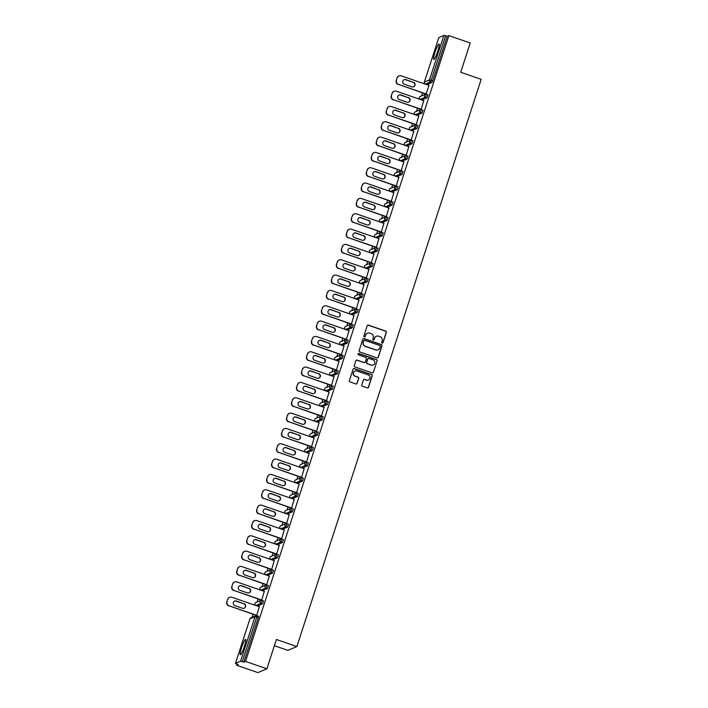 <?xml version="1.0" encoding="UTF-8"?>
<svg xmlns="http://www.w3.org/2000/svg" width="708" height="708" viewBox="0 0 708 708"><rect width="100%" height="100%" fill="white"/><g stroke="black" fill="none" stroke-linecap="round" stroke-linejoin="round"><path stroke-width="1.06" d="M382.125 343.07A0.717 0.699 67 0 0 383.019 342.628L386.347 332.371A1.027 1 67 0 0 385.71 331.079L368.479 325.14A1.027 1 67 0 0 367.204 325.777L363.877 336.026A0.717 0.699 67 0 0 364.824 336.919A0.717 0.699 67 0 0 365.213 336.486L365.647 335.158A3.275 3.213 67 0 1 369.709 333.132L371.151 333.627A3.275 3.213 67 0 1 373.204 337.769L372.78 339.097A0.717 0.699 67 0 0 373.727 339.982A0.717 0.699 67 0 0 374.116 339.557L374.55 338.229A3.275 3.213 67 0 1 378.612 336.194L380.054 336.689A3.275 3.213 67 0 1 382.108 340.84L381.683 342.159A0.717 0.699 67 0 0 382.125 343.07M382.532 343.088A0.717 0.699 67 0 0 382.842 342.699L386.17 332.45A1.027 1 67 0 0 385.524 331.149L368.302 325.22A1.027 1 67 0 0 367.673 325.202M364.735 336.946A0.717 0.699 67 0 0 365.036 336.565L365.647 335.158M373.638 340.017A0.717 0.699 67 0 0 373.939 339.636L374.55 338.229M244.366 646.457A8.124 1.142 -71 0 0 245.614 639.377A8.124 1.142 -71 0 0 241.57 647.652A8.124 1.142 -71 0 0 240.322 654.741A8.124 1.142 -71 0 0 244.366 646.457M437.81 51.118A8.124 1.142 -71 0 0 439.049 44.038A8.124 1.142 -71 0 0 435.004 52.312A8.124 1.142 -71 0 0 433.756 59.401A8.124 1.142 -71 0 0 437.81 51.118M361.779 384.904A1.027 1 67 0 0 362.425 386.196L367.257 387.86A1.027 1 67 0 0 368.523 387.232L372.222 375.842A1.027 1 67 0 0 371.585 374.55L354.354 368.611A1.027 1 67 0 0 353.08 369.249L349.38 380.63A1.027 1 67 0 0 350.026 381.922L355.867 383.94A1.027 1 67 0 0 357.133 383.302L358.717 378.426A1.027 1 67 0 0 358.08 377.134L355.177 376.134A2.735 2.69 67 0 1 354.947 371.036A2.735 2.69 67 0 1 356.859 370.974L368.195 374.886A2.735 2.69 67 0 1 368.425 379.984A2.735 2.69 67 0 1 366.523 380.046L364.629 379.399A1.027 1 67 0 0 363.363 380.028L361.779 384.904M448.872 35.612L470.227 42.976L460.704 72.269L481.183 79.323L296.882 646.554L276.403 639.492L266.889 668.786L245.534 661.431L448.872 35.612L447.191 36.329L445.633 35.789L431.163 80.323L432.721 80.862L447.191 36.329M377.01 357.859A1.027 1 67 0 0 378.276 357.221L381.975 345.831A1.027 1 67 0 0 381.329 344.539L364.107 338.601A1.027 1 67 0 0 362.832 339.238L359.133 350.619A1.027 1 67 0 0 359.779 351.92L377.01 357.859M377.099 360.841L373.399 372.222A1.027 1 67 0 1 372.134 372.859L354.903 366.921A1.027 1 67 0 1 354.257 365.629L355.841 360.753A1.027 1 67 0 1 357.115 360.115L364.098 362.523A1.027 1 67 0 0 365.372 361.894L366.417 358.655A1.027 1 67 0 0 365.779 357.363L358.505 354.858A0.717 0.699 67 0 1 358.443 353.522A0.717 0.699 67 0 1 358.938 353.504L376.461 359.54A1.027 1 67 0 1 377.099 360.841L373.399 372.222M274.385 645.705L287.899 650.36L296.882 646.554M438.792 37.612L443.898 35.4L445.633 35.789M266.889 668.786L257.898 672.6L236.543 665.237L236.923 664.077M245.534 661.431L243.853 662.139L240.561 661.21L235.472 663.369L238.224 664.529L236.543 665.237M252.11 617.349L253.101 614.305M257.093 602.012L258.084 598.968M262.075 586.675L263.066 583.631M267.058 571.338L268.049 568.294M272.04 556.001L273.031 552.957M277.023 540.673L278.014 537.629M282.005 525.336L282.996 522.292M286.988 509.999L287.979 506.955M291.97 494.662L292.962 491.618M296.953 479.325L297.944 476.28M301.935 463.988L302.927 460.943M306.918 448.651L307.909 445.606M311.901 433.323L312.892 430.278M316.883 417.986L317.874 414.941M321.866 402.648L322.857 399.604M326.848 387.311L327.839 384.267M331.831 371.974L332.822 368.93M336.813 356.637L337.805 353.593M341.796 341.309L342.787 338.265M346.778 325.972L347.77 322.928M351.77 310.635L352.752 307.591M356.752 295.298L357.735 292.254M361.735 279.961L362.717 276.916M366.717 264.624L367.7 261.579M371.7 249.287L372.682 246.242M376.683 233.959L377.665 230.914M381.665 218.622L382.656 215.577M386.648 203.284L387.639 200.24M391.63 187.947L392.621 184.903M396.613 172.61L397.604 169.566M401.595 157.273L402.587 154.229M406.578 141.945L407.569 138.901M411.56 126.608L412.552 123.564M416.543 111.271L417.534 108.227M421.526 95.934L422.517 92.89M429.013 85.181L426.074 94.217M257.022 615.73L258.562 616.243L258.323 617.606L256.765 617.066L242.295 661.599M243.853 662.139L258.323 617.606M432.721 80.862L431.969 82.447L426.889 84.606L425.296 84.075L426.889 84.606M262.553 603.862L260.995 603.322L261.987 600.375L263.544 600.906L262.553 603.862L257.42 606.004M266.987 585.056L268.527 585.578L267.536 588.525L262.402 590.667M272.518 573.188L270.96 572.657L271.952 569.701L273.509 570.241L272.518 573.188L267.438 575.347L265.845 574.816L267.438 575.347M276.952 554.382L278.492 554.904L277.501 557.851L272.368 559.993M281.934 539.053L283.474 539.567L282.483 542.523L277.368 544.682L275.81 544.142L277.403 544.673M287.466 527.186L285.908 526.646L286.899 523.69L288.457 524.23L287.466 527.186L282.333 529.327M291.9 508.379L293.439 508.893L292.448 511.849L287.368 514.008L285.775 513.468L287.368 514.008M297.431 496.512L295.873 495.972L296.864 493.025L298.422 493.556L297.431 496.512L292.351 498.671L290.758 498.131L292.351 498.671M301.865 477.705L303.405 478.227L302.422 481.175L297.28 483.316M307.405 465.837L305.838 465.306L306.829 462.351L308.387 462.89L307.405 465.837L302.316 467.997L300.723 467.466L302.316 467.997M311.83 447.04L313.37 447.553L312.387 450.509L307.245 452.642M316.812 431.703L318.352 432.216L317.37 435.172L312.228 437.305M322.352 419.835L320.786 419.295L321.777 416.348L323.335 416.879L322.352 419.835L317.211 421.977M326.786 401.029L328.317 401.542L327.335 404.498L322.193 406.64M331.769 385.692L333.3 386.214L332.317 389.161L327.229 391.32L325.636 390.781L327.229 391.32M336.751 370.355L338.282 370.877L337.3 373.824L332.158 375.966M341.734 355.018L343.265 355.54L342.283 358.487L337.141 360.629M346.716 339.69L348.256 340.203L347.265 343.159L342.123 345.292M351.699 324.353L353.239 324.866L352.248 327.822L347.106 329.963M356.682 309.015L358.221 309.529L357.23 312.485L352.088 314.626M361.664 293.678L363.204 294.201L362.213 297.148L357.071 299.289M366.647 278.341L368.187 278.864L367.195 281.811L362.062 283.952M371.629 263.004L373.169 263.526L372.178 266.474L367.045 268.615M376.612 247.676L378.152 248.189L377.16 251.145L372.027 253.278M381.594 232.339L383.134 232.852L382.143 235.808L377.01 237.941M387.126 220.471L385.568 219.931L386.55 216.984L388.117 217.515L387.126 220.471L382.046 222.631L380.453 222.091L382.046 222.631M391.559 201.665L393.099 202.178L392.108 205.134L386.975 207.276M396.542 186.328L398.082 186.85L397.091 189.797L392.011 191.957L390.418 191.425L392.011 191.957M402.073 174.46L400.516 173.929L401.507 170.973L403.064 171.513L402.073 174.46L396.94 176.602M406.507 155.654L408.047 156.176L407.056 159.123L401.923 161.265M412.038 143.795L410.481 143.255L411.472 140.299L413.029 140.839L412.038 143.795L406.923 145.954L405.365 145.414L406.958 145.945M416.472 124.989L418.012 125.502L417.021 128.458L411.888 130.599M422.003 113.121L420.446 112.581L421.437 109.634L422.995 110.165L422.003 113.121L416.924 115.28L415.331 114.74L416.924 115.28M426.986 97.784L425.428 97.244L426.42 94.297L427.977 94.837L426.986 97.784L421.853 99.925M421.092 109.554L423.747 100.651M416.109 124.891L418.764 115.988M411.127 140.228L413.782 131.325M406.144 155.565L408.799 146.662M401.162 170.893L403.817 161.99M396.179 186.231L398.834 177.327M391.197 201.568L393.852 192.665M386.205 216.905L388.869 208.002M381.223 232.242L383.886 223.339M376.24 247.579L378.904 238.676M371.257 262.907L373.921 254.004M366.275 278.244L368.939 269.341M361.292 293.581L363.956 284.678M356.31 308.918L358.974 300.015M351.327 324.255L353.991 315.352M346.345 339.592L349.009 330.689M341.362 354.92L344.026 346.026M336.38 370.257L339.044 361.354M331.397 385.594L334.061 376.691M326.415 400.932L329.078 392.028M321.432 416.269L324.096 407.365M316.449 431.606L319.113 422.703M311.467 446.943L314.131 438.04M306.484 462.271L309.148 453.368M301.502 477.608L304.157 468.705M296.519 492.945L299.174 484.042M291.537 508.282L294.192 499.379M286.554 523.619L289.209 514.716M281.572 538.956L284.227 530.053M276.589 554.284L279.244 545.381M271.606 569.621L274.261 560.718M266.624 584.958L269.279 576.055M261.641 600.295L264.296 591.392M256.659 615.633L259.314 606.729M376.24 336.309A3.275 3.213 67 0 0 374.373 338.309M367.346 333.247A3.275 3.213 67 0 0 365.47 335.238M377.63 357.867A1.027 1 67 0 0 378.099 357.292L381.798 345.911A1.027 1 67 0 0 381.152 344.61L363.921 338.681A1.027 1 67 0 0 363.301 338.663M380.293 346.433A0.717 0.699 67 0 0 379.842 345.531L364.717 340.318A0.717 0.699 67 0 0 363.832 340.76L363.372 342.159A3.275 3.213 67 0 0 365.434 346.3L375.771 349.867A3.275 3.213 67 0 0 379.833 347.832L380.293 346.433M364.133 340.371A0.717 0.699 67 0 0 363.647 340.831L363.832 340.76M377.957 349.823A3.275 3.213 67 0 1 375.594 349.938L365.257 346.38A3.275 3.213 67 0 1 363.195 342.238L363.647 340.831M372.753 372.868A1.027 1 67 0 0 373.222 372.302M364.717 362.54A1.027 1 67 0 1 363.921 362.602L356.929 360.195A1.027 1 67 0 0 356.31 360.186M376.921 360.912A1.027 1 67 0 0 376.275 359.62L358.761 353.584A0.717 0.699 67 0 0 358.354 353.566M371.346 365.027A2.735 2.69 67 0 0 374.877 362.354A2.735 2.69 67 0 0 373.028 359.859L369.027 358.487A1.027 1 67 0 0 367.762 359.124L366.709 362.354A1.027 1 67 0 0 367.355 363.647L371.169 365.098A2.735 2.69 67 0 0 373.169 365.001M368.231 358.549A1.027 1 67 0 0 367.585 359.195L367.762 359.124M371.169 365.098L367.178 363.726A1.027 1 67 0 1 366.532 362.434L367.585 359.195M368.337 380.019A2.735 2.69 67 0 1 366.346 380.125L364.452 379.47A1.027 1 67 0 0 363.832 379.461M354.858 371.081A2.735 2.69 67 0 0 355 376.214L355.177 376.134M356.487 383.948A1.027 1 67 0 0 356.956 383.382L358.54 378.506A1.027 1 67 0 0 357.894 377.214L355 376.214M367.877 387.878A1.027 1 67 0 0 368.346 387.303L372.045 375.921A1.027 1 67 0 0 371.399 374.62L354.177 368.682A1.027 1 67 0 0 353.549 368.673M397.099 77.898L396.232 80.553L397.099 77.898A3.124 3.071 -113 0 1 398.799 76.03L399.073 75.915A3.124 3.071 67 0 0 397.365 77.783M396.507 80.438A3.124 3.071 67 0 0 398.471 84.394L426.101 94.129M398.197 84.509A3.124 3.071 -113 0 1 396.232 80.553M403.985 79.73A2.451 2.407 -113 0 1 405.56 79.721L413.162 82.34A2.451 2.407 -113 0 1 413.499 86.845M399.073 75.915A3.124 3.071 67 0 1 401.25 75.844L428.942 85.385M398.471 84.394L426.163 93.943M413.437 82.225A2.451 2.407 -113 0 1 413.64 86.792A2.451 2.407 -113 0 1 411.932 86.845L404.321 84.225A2.451 2.407 -113 0 1 404.118 79.668A2.451 2.407 -113 0 1 405.826 79.606L413.162 82.34M392.117 93.235L391.25 95.89L392.117 93.235A3.124 3.071 -113 0 1 393.816 91.367L394.091 91.252A3.124 3.071 67 0 0 392.382 93.12M391.524 95.775A3.124 3.071 67 0 0 393.489 99.731L421.118 109.466M393.214 99.846A3.124 3.071 -113 0 1 391.25 95.89M399.002 95.058A2.451 2.407 -113 0 1 400.578 95.058L408.18 97.677A2.451 2.407 -113 0 1 408.516 102.182M394.091 91.252A3.124 3.071 67 0 1 396.268 91.182L423.959 100.722M393.489 99.731L421.18 109.28M408.445 97.562A2.451 2.407 -113 0 1 408.658 102.129A2.451 2.407 -113 0 1 406.95 102.182L399.339 99.562A2.451 2.407 -113 0 1 399.135 94.996A2.451 2.407 -113 0 1 400.843 94.943L408.18 97.677M387.126 108.572L386.267 111.227L387.126 108.572A3.124 3.071 -113 0 1 388.834 106.704L389.108 106.589A3.124 3.071 67 0 0 387.4 108.457M386.533 111.112A3.124 3.071 67 0 0 388.506 115.068L416.136 124.794M388.232 115.183A3.124 3.071 -113 0 1 386.267 111.227M394.02 110.395A2.451 2.407 -113 0 1 395.595 110.395L403.197 113.014A2.451 2.407 -113 0 1 403.533 117.519M389.108 106.589A3.124 3.071 67 0 1 391.285 106.519L418.977 116.059M388.506 115.068L416.198 124.608M403.463 112.899A2.451 2.407 -113 0 1 403.675 117.466A2.451 2.407 -113 0 1 401.967 117.519L394.356 114.9A2.451 2.407 -113 0 1 394.152 110.333A2.451 2.407 -113 0 1 395.861 110.28L403.197 113.014M382.143 123.909L381.285 126.564L382.143 123.909A3.124 3.071 -113 0 1 383.851 122.033L384.125 121.926A3.124 3.071 67 0 0 382.417 123.794M381.55 126.449A3.124 3.071 67 0 0 383.524 130.405L411.153 140.131M383.249 130.52A3.124 3.071 -113 0 1 381.285 126.564M389.037 125.732A2.451 2.407 -113 0 1 390.612 125.732L398.215 128.352A2.451 2.407 -113 0 1 398.551 132.856M384.125 121.926A3.124 3.071 67 0 1 386.303 121.847L413.994 131.396M383.524 130.405L411.215 139.945M398.48 128.237A2.451 2.407 -113 0 1 398.692 132.803A2.451 2.407 -113 0 1 396.984 132.856L389.373 130.237A2.451 2.407 -113 0 1 389.17 125.67A2.451 2.407 -113 0 1 390.878 125.617L398.215 128.352M377.16 139.237L376.302 141.892L377.16 139.237A3.124 3.071 -113 0 1 378.869 137.37L379.134 137.255A3.124 3.071 67 0 0 377.435 139.131M376.567 141.777A3.124 3.071 67 0 0 378.541 145.742L406.171 155.468M378.267 145.857A3.124 3.071 -113 0 1 376.302 141.892M384.055 141.069A2.451 2.407 -113 0 1 385.63 141.06L393.232 143.689A2.451 2.407 -113 0 1 393.568 148.184M379.134 137.255A3.124 3.071 67 0 1 381.32 137.184L409.012 146.733M378.541 145.742L406.233 155.282M393.498 143.574A2.451 2.407 -113 0 1 393.71 148.131A2.451 2.407 -113 0 1 392.002 148.193L384.391 145.574A2.451 2.407 -113 0 1 384.187 141.007A2.451 2.407 -113 0 1 385.895 140.954L393.232 143.689M372.178 154.574L371.319 157.229L372.178 154.574A3.124 3.071 -113 0 1 373.886 152.707L374.151 152.592A3.124 3.071 67 0 0 372.452 154.459M371.585 157.114A3.124 3.071 67 0 0 373.559 161.07L401.188 170.805M373.284 161.185A3.124 3.071 -113 0 1 371.319 157.229M379.072 156.406A2.451 2.407 -113 0 1 380.639 156.397L388.25 159.026A2.451 2.407 -113 0 1 388.586 163.521M374.151 152.592A3.124 3.071 67 0 1 376.337 152.521L404.029 162.07M373.559 161.07L401.25 170.619M388.515 158.911A2.451 2.407 -113 0 1 388.727 163.468A2.451 2.407 -113 0 1 387.019 163.53L379.408 160.902A2.451 2.407 -113 0 1 379.205 156.344A2.451 2.407 -113 0 1 380.913 156.282L388.25 159.026M367.195 169.911L366.337 172.566L367.195 169.911A3.124 3.071 -113 0 1 368.903 168.044L369.169 167.929A3.124 3.071 67 0 0 367.47 169.796M366.602 172.451A3.124 3.071 67 0 0 368.576 176.407L396.206 186.142M368.302 176.522A3.124 3.071 -113 0 1 366.337 172.566M374.089 171.743A2.451 2.407 -113 0 1 375.656 171.734L383.267 174.354A2.451 2.407 -113 0 1 383.603 178.858M369.169 167.929A3.124 3.071 67 0 1 371.355 167.858L399.046 177.398M368.576 176.407L396.268 185.956M383.532 174.239A2.451 2.407 -113 0 1 383.745 178.805A2.451 2.407 -113 0 1 382.037 178.867L374.426 176.239A2.451 2.407 -113 0 1 374.222 171.681A2.451 2.407 -113 0 1 375.93 171.619L383.267 174.354M362.213 185.248L361.354 187.903L362.213 185.248A3.124 3.071 -113 0 1 363.921 183.381L364.186 183.266A3.124 3.071 67 0 0 362.487 185.133M361.62 187.788A3.124 3.071 67 0 0 363.593 191.744L391.223 201.479M363.319 191.859A3.124 3.071 -113 0 1 361.354 187.903M369.107 187.071A2.451 2.407 -113 0 1 370.673 187.071L378.284 189.691A2.451 2.407 -113 0 1 378.621 194.196M364.186 183.266A3.124 3.071 67 0 1 366.372 183.195L394.064 192.735M363.593 191.744L391.285 201.293M378.55 189.576A2.451 2.407 -113 0 1 378.762 194.142A2.451 2.407 -113 0 1 377.054 194.196L369.443 191.576A2.451 2.407 -113 0 1 369.24 187.009A2.451 2.407 -113 0 1 370.948 186.956L378.284 189.691M357.23 200.585L356.372 203.24L357.23 200.585A3.124 3.071 -113 0 1 358.938 198.718L359.204 198.603A3.124 3.071 67 0 0 357.505 200.47M356.637 203.125A3.124 3.071 67 0 0 358.611 207.081L386.241 216.816M358.337 207.196A3.124 3.071 -113 0 1 356.372 203.24M364.124 202.408A2.451 2.407 -113 0 1 365.691 202.408L373.302 205.028A2.451 2.407 -113 0 1 373.638 209.533M359.204 198.603A3.124 3.071 67 0 1 361.39 198.532L389.081 208.072M358.611 207.081L386.303 216.621M373.567 204.913A2.451 2.407 -113 0 1 373.771 209.48A2.451 2.407 -113 0 1 372.072 209.533L364.461 206.913A2.451 2.407 -113 0 1 364.257 202.346A2.451 2.407 -113 0 1 365.965 202.293L373.302 205.028M352.248 215.922L351.389 218.577L352.248 215.922A3.124 3.071 -113 0 1 353.956 214.055L354.221 213.94A3.124 3.071 67 0 0 352.522 215.807M351.655 218.462A3.124 3.071 67 0 0 353.628 222.418L381.258 232.144M353.354 222.533A3.124 3.071 -113 0 1 351.389 218.577M359.142 217.745A2.451 2.407 -113 0 1 360.708 217.745L368.319 220.365A2.451 2.407 -113 0 1 368.656 224.87M354.221 213.94A3.124 3.071 67 0 1 356.407 213.86L384.099 223.409M353.628 222.418L381.32 231.959M368.585 220.25A2.451 2.407 -113 0 1 368.788 224.817A2.451 2.407 -113 0 1 367.089 224.87L359.478 222.25A2.451 2.407 -113 0 1 359.275 217.683A2.451 2.407 -113 0 1 360.983 217.63L368.319 220.365M347.265 231.259L346.407 233.906L347.265 231.259A3.124 3.071 -113 0 1 348.973 229.383L349.239 229.268A3.124 3.071 67 0 0 347.539 231.144M346.672 233.799A3.124 3.071 67 0 0 348.637 237.755L376.275 247.481M348.371 237.87A3.124 3.071 -113 0 1 346.407 233.906M354.159 233.082A2.451 2.407 -113 0 1 355.726 233.082L363.337 235.702A2.451 2.407 -113 0 1 363.673 240.198M349.239 229.268A3.124 3.071 67 0 1 351.416 229.197L379.116 238.746M348.637 237.755L376.337 247.296M363.602 235.587A2.451 2.407 -113 0 1 363.806 240.145A2.451 2.407 -113 0 1 362.107 240.207L354.496 237.587A2.451 2.407 -113 0 1 354.292 233.02A2.451 2.407 -113 0 1 356 232.967L363.337 235.702M342.283 246.588L341.424 249.243L342.283 246.588A3.124 3.071 -113 0 1 343.991 244.72L344.256 244.605A3.124 3.071 67 0 0 342.557 246.472M341.69 249.127A3.124 3.071 67 0 0 343.654 253.092L371.293 262.818M343.389 253.199A3.124 3.071 -113 0 1 341.424 249.243M349.177 248.419A2.451 2.407 -113 0 1 350.743 248.411L358.354 251.039A2.451 2.407 -113 0 1 358.69 255.535M344.256 244.605A3.124 3.071 67 0 1 346.433 244.534L374.134 254.084M343.654 253.092L371.355 262.633M358.62 250.924A2.451 2.407 -113 0 1 358.823 255.482A2.451 2.407 -113 0 1 357.124 255.544L349.513 252.924A2.451 2.407 -113 0 1 349.31 248.358A2.451 2.407 -113 0 1 351.018 248.296L358.354 251.039M337.3 261.925L336.442 264.58L337.3 261.925A3.124 3.071 -113 0 1 339.008 260.057L339.274 259.942A3.124 3.071 67 0 0 337.574 261.81M336.707 264.465A3.124 3.071 67 0 0 338.672 268.421L366.31 278.156M338.406 268.536A3.124 3.071 -113 0 1 336.442 264.58M344.194 263.757A2.451 2.407 -113 0 1 345.761 263.748L353.372 266.367A2.451 2.407 -113 0 1 353.708 270.872M339.274 259.942A3.124 3.071 67 0 1 341.451 259.871L369.151 269.412M338.672 268.421L366.372 277.97M353.637 266.252A2.451 2.407 -113 0 1 353.841 270.819A2.451 2.407 -113 0 1 352.133 270.881L344.531 268.252A2.451 2.407 -113 0 1 344.327 263.695A2.451 2.407 -113 0 1 346.035 263.633L353.372 266.367M332.317 277.262L331.459 279.917L332.317 277.262A3.124 3.071 -113 0 1 334.026 275.394L334.291 275.279A3.124 3.071 67 0 0 332.592 277.147M331.725 279.802A3.124 3.071 67 0 0 333.689 283.758L361.328 293.493M333.424 283.873A3.124 3.071 -113 0 1 331.459 279.917M339.212 279.085A2.451 2.407 -113 0 1 340.778 279.085L348.389 281.704A2.451 2.407 -113 0 1 348.725 286.209M334.291 275.279A3.124 3.071 67 0 1 336.468 275.208L364.169 284.749M333.689 283.758L361.39 293.307M348.655 281.589A2.451 2.407 -113 0 1 348.858 286.156A2.451 2.407 -113 0 1 347.15 286.209L339.548 283.589A2.451 2.407 -113 0 1 339.344 279.032A2.451 2.407 -113 0 1 341.052 278.97L348.389 281.704M327.335 292.599L326.476 295.254L327.335 292.599A3.124 3.071 -113 0 1 329.043 290.731L329.309 290.616A3.124 3.071 67 0 0 327.609 292.484M326.742 295.139A3.124 3.071 67 0 0 328.707 299.095L356.345 308.83M328.441 299.21A3.124 3.071 -113 0 1 326.476 295.254M334.229 294.422A2.451 2.407 -113 0 1 335.796 294.422L343.407 297.041A2.451 2.407 -113 0 1 343.743 301.546M329.309 290.616A3.124 3.071 67 0 1 331.486 290.546L359.177 300.086M328.707 299.095L356.398 308.644M343.672 296.926A2.451 2.407 -113 0 1 343.876 301.493A2.451 2.407 -113 0 1 342.168 301.546L334.565 298.926A2.451 2.407 -113 0 1 334.362 294.36A2.451 2.407 -113 0 1 336.07 294.307L343.407 297.041M322.352 307.936L321.494 310.591L322.352 307.936A3.124 3.071 -113 0 1 324.06 306.068L324.326 305.953A3.124 3.071 67 0 0 322.618 307.821M321.759 310.476A3.124 3.071 67 0 0 323.724 314.432L351.363 324.158M323.459 314.547A3.124 3.071 -113 0 1 321.494 310.591M329.247 309.759A2.451 2.407 -113 0 1 330.813 309.759L338.424 312.378A2.451 2.407 -113 0 1 338.76 316.883M324.326 305.953A3.124 3.071 67 0 1 326.503 305.883L354.195 315.423M323.724 314.432L351.416 323.972M338.69 312.263A2.451 2.407 -113 0 1 338.893 316.83A2.451 2.407 -113 0 1 337.185 316.883L329.583 314.264A2.451 2.407 -113 0 1 329.379 309.697A2.451 2.407 -113 0 1 331.087 309.644L338.424 312.378M317.37 323.273L316.511 325.928L317.37 323.273A3.124 3.071 -113 0 1 319.078 321.397L319.343 321.29A3.124 3.071 67 0 0 317.635 323.158M316.777 325.813A3.124 3.071 67 0 0 318.742 329.769L346.38 339.495M318.476 329.884A3.124 3.071 -113 0 1 316.511 325.928M324.264 325.096A2.451 2.407 -113 0 1 325.83 325.096L333.441 327.716A2.451 2.407 -113 0 1 333.778 332.22M319.343 321.29A3.124 3.071 67 0 1 321.521 321.211L349.212 330.76M318.742 329.769L346.433 339.309M333.707 327.6A2.451 2.407 -113 0 1 333.911 332.167A2.451 2.407 -113 0 1 332.202 332.22L324.6 329.601A2.451 2.407 -113 0 1 324.397 325.034A2.451 2.407 -113 0 1 326.105 324.981L333.441 327.716M312.387 338.601L311.52 341.256L312.387 338.601A3.124 3.071 -113 0 1 314.095 336.734L314.361 336.619A3.124 3.071 67 0 0 312.653 338.495M311.794 341.141A3.124 3.071 67 0 0 313.759 345.106L341.398 354.832M313.494 345.221A3.124 3.071 -113 0 1 311.52 341.256M319.281 340.433A2.451 2.407 -113 0 1 320.848 340.424L328.45 343.053A2.451 2.407 -113 0 1 328.795 347.548M314.361 336.619A3.124 3.071 67 0 1 316.538 336.548L344.23 346.097M313.759 345.106L341.451 354.646M328.724 342.938A2.451 2.407 -113 0 1 328.928 347.495A2.451 2.407 -113 0 1 327.22 347.557L319.618 344.938A2.451 2.407 -113 0 1 319.414 340.371A2.451 2.407 -113 0 1 321.122 340.318L328.45 343.053M307.405 353.938L306.537 356.593L307.405 353.938A3.124 3.071 -113 0 1 309.113 352.071L309.378 351.956A3.124 3.071 67 0 0 307.67 353.823M306.812 356.478A3.124 3.071 67 0 0 308.776 360.434L336.415 370.169M308.511 360.549A3.124 3.071 -113 0 1 306.537 356.593M314.299 355.77A2.451 2.407 -113 0 1 315.865 355.761L323.468 358.381A2.451 2.407 -113 0 1 323.813 362.885M309.378 351.956A3.124 3.071 67 0 1 311.555 351.885L339.247 361.425M308.776 360.434L336.468 369.983M323.742 358.275A2.451 2.407 -113 0 1 323.945 362.832A2.451 2.407 -113 0 1 322.237 362.894L314.635 360.266A2.451 2.407 -113 0 1 314.432 355.708A2.451 2.407 -113 0 1 316.131 355.646L323.468 358.381M302.422 369.275L301.555 371.93L302.422 369.275A3.124 3.071 -113 0 1 304.121 367.408L304.396 367.293A3.124 3.071 67 0 0 302.688 369.16M301.829 371.815A3.124 3.071 67 0 0 303.794 375.771L331.424 385.506M303.528 375.886A3.124 3.071 -113 0 1 301.555 371.93M309.316 371.107A2.451 2.407 -113 0 1 310.883 371.098L318.485 373.718A2.451 2.407 -113 0 1 318.83 378.222M304.396 367.293A3.124 3.071 67 0 1 306.573 367.222L334.264 376.762M303.794 375.771L331.486 385.32M318.759 373.603A2.451 2.407 -113 0 1 318.963 378.169A2.451 2.407 -113 0 1 317.255 378.222L309.653 375.603A2.451 2.407 -113 0 1 309.449 371.045A2.451 2.407 -113 0 1 311.148 370.983L318.485 373.718M297.44 384.612L296.572 387.267L297.44 384.612A3.124 3.071 -113 0 1 299.139 382.745L299.413 382.63A3.124 3.071 67 0 0 297.705 384.497M296.847 387.152A3.124 3.071 67 0 0 298.811 391.108L326.441 400.843M298.546 391.223A3.124 3.071 -113 0 1 296.572 387.267M304.334 386.435A2.451 2.407 -113 0 1 305.9 386.435L313.502 389.055A2.451 2.407 -113 0 1 313.848 393.56M299.413 382.63A3.124 3.071 67 0 1 301.59 382.559L329.282 392.099M298.811 391.108L326.503 400.657M313.777 388.94A2.451 2.407 -113 0 1 313.98 393.506A2.451 2.407 -113 0 1 312.272 393.56L304.67 390.94A2.451 2.407 -113 0 1 304.467 386.373A2.451 2.407 -113 0 1 306.166 386.32L313.502 389.055M292.457 399.949L291.59 402.604L292.457 399.949A3.124 3.071 -113 0 1 294.156 398.082L294.431 397.967A3.124 3.071 67 0 0 292.723 399.834M291.864 402.489A3.124 3.071 67 0 0 293.829 406.445L321.459 416.171M293.563 406.56A3.124 3.071 -113 0 1 291.59 402.604M299.342 401.772A2.451 2.407 -113 0 1 300.918 401.772L308.52 404.392A2.451 2.407 -113 0 1 308.865 408.897M294.431 397.967A3.124 3.071 67 0 1 296.608 397.896L324.299 407.436M293.829 406.445L321.521 415.985M308.794 404.277A2.451 2.407 -113 0 1 308.998 408.843A2.451 2.407 -113 0 1 307.29 408.897L299.688 406.277A2.451 2.407 -113 0 1 299.484 401.71A2.451 2.407 -113 0 1 301.183 401.657L308.52 404.392M287.475 415.286L286.607 417.941L287.475 415.286A3.124 3.071 -113 0 1 289.174 413.419L289.448 413.304A3.124 3.071 67 0 0 287.74 415.171M286.882 417.826A3.124 3.071 67 0 0 288.846 421.782L316.476 431.508M288.581 421.897A3.124 3.071 -113 0 1 286.607 417.941M294.36 417.109A2.451 2.407 -113 0 1 295.935 417.109L303.537 419.729A2.451 2.407 -113 0 1 303.882 424.234M289.448 413.304A3.124 3.071 67 0 1 291.625 413.224L319.317 422.773M288.846 421.782L316.538 431.322M303.812 419.614A2.451 2.407 -113 0 1 304.015 424.18A2.451 2.407 -113 0 1 302.307 424.234L294.705 421.614A2.451 2.407 -113 0 1 294.493 417.047A2.451 2.407 -113 0 1 296.201 416.994L303.537 419.729M282.492 430.623L281.625 433.269L282.492 430.623A3.124 3.071 -113 0 1 284.191 428.747L284.466 428.632A3.124 3.071 67 0 0 282.757 430.508M281.899 433.154A3.124 3.071 67 0 0 283.864 437.119L311.493 446.845M283.598 437.234A3.124 3.071 -113 0 1 281.625 433.269M289.377 432.446A2.451 2.407 -113 0 1 290.953 432.446L298.555 435.066A2.451 2.407 -113 0 1 298.9 439.562M284.466 428.632A3.124 3.071 67 0 1 286.643 428.561L314.334 438.11M283.864 437.119L311.555 446.659M298.829 434.951A2.451 2.407 -113 0 1 299.033 439.509A2.451 2.407 -113 0 1 297.325 439.571L289.722 436.951A2.451 2.407 -113 0 1 289.51 432.384A2.451 2.407 -113 0 1 291.218 432.331L298.555 435.066M277.509 445.952L276.642 448.606L277.509 445.952A3.124 3.071 -113 0 1 279.209 444.084L279.483 443.969A3.124 3.071 67 0 0 277.775 445.836M276.916 448.491A3.124 3.071 67 0 0 278.881 452.456L306.511 462.182M278.616 452.562A3.124 3.071 -113 0 1 276.642 448.606M284.395 447.783A2.451 2.407 -113 0 1 285.97 447.775L293.572 450.403A2.451 2.407 -113 0 1 293.909 454.899M279.483 443.969A3.124 3.071 67 0 1 281.66 443.898L309.352 453.447M278.881 452.456L306.573 461.997M293.847 450.288A2.451 2.407 -113 0 1 294.05 454.846A2.451 2.407 -113 0 1 292.342 454.908L284.74 452.288A2.451 2.407 -113 0 1 284.527 447.721A2.451 2.407 -113 0 1 286.236 447.66L293.572 450.403M272.527 461.289L271.66 463.944L272.527 461.289A3.124 3.071 -113 0 1 274.226 459.421L274.5 459.306A3.124 3.071 67 0 0 272.792 461.174M271.934 463.829A3.124 3.071 67 0 0 273.899 467.784L301.528 477.519M273.624 467.9A3.124 3.071 -113 0 1 271.66 463.944M279.412 463.12A2.451 2.407 -113 0 1 280.988 463.112L288.59 465.731A2.451 2.407 -113 0 1 288.926 470.236M274.5 459.306A3.124 3.071 67 0 1 276.678 459.235L304.369 468.776M273.899 467.784L301.59 477.334M288.864 465.616A2.451 2.407 -113 0 1 289.068 470.183A2.451 2.407 -113 0 1 287.359 470.245L279.757 467.616A2.451 2.407 -113 0 1 279.545 463.059A2.451 2.407 -113 0 1 281.253 462.997L288.59 465.731M267.544 476.626L266.677 479.281L267.544 476.626A3.124 3.071 -113 0 1 269.244 474.758L269.518 474.643A3.124 3.071 67 0 0 267.81 476.511M266.951 479.166A3.124 3.071 67 0 0 268.916 483.121L296.546 492.856M268.642 483.237A3.124 3.071 -113 0 1 266.677 479.281M274.43 478.449A2.451 2.407 -113 0 1 276.005 478.449L283.607 481.068A2.451 2.407 -113 0 1 283.943 485.573M269.518 474.643A3.124 3.071 67 0 1 271.695 474.572L299.387 484.113M268.916 483.121L296.608 492.671M283.881 480.953A2.451 2.407 -113 0 1 284.085 485.52A2.451 2.407 -113 0 1 282.377 485.573L274.775 482.953A2.451 2.407 -113 0 1 274.562 478.396A2.451 2.407 -113 0 1 276.27 478.334L283.607 481.068M262.562 491.963L261.695 494.618L262.562 491.963A3.124 3.071 -113 0 1 264.261 490.095L264.535 489.98A3.124 3.071 67 0 0 262.827 491.848M261.969 494.503A3.124 3.071 67 0 0 263.934 498.459L291.563 508.194M263.659 498.574A3.124 3.071 -113 0 1 261.695 494.618M269.447 493.786A2.451 2.407 -113 0 1 271.022 493.786L278.625 496.405A2.451 2.407 -113 0 1 278.961 500.91M264.535 489.98A3.124 3.071 67 0 1 266.712 489.909L294.404 499.45M263.934 498.459L291.625 507.999M278.899 496.29A2.451 2.407 -113 0 1 279.102 500.857A2.451 2.407 -113 0 1 277.394 500.91L269.792 498.29A2.451 2.407 -113 0 1 269.58 493.724A2.451 2.407 -113 0 1 271.288 493.671L278.625 496.405M257.579 507.3L256.712 509.955L257.579 507.3A3.124 3.071 -113 0 1 259.278 505.432L259.553 505.317A3.124 3.071 67 0 0 257.845 507.185M256.986 509.84A3.124 3.071 67 0 0 258.951 513.796L286.581 523.522M258.677 513.911A3.124 3.071 -113 0 1 256.712 509.955M264.465 509.123A2.451 2.407 -113 0 1 266.04 509.123L273.642 511.742A2.451 2.407 -113 0 1 273.978 516.247M259.553 505.317A3.124 3.071 67 0 1 261.73 505.238L289.422 514.787M258.951 513.796L286.643 523.336M273.916 511.627A2.451 2.407 -113 0 1 274.12 516.194A2.451 2.407 -113 0 1 272.412 516.247L264.801 513.627A2.451 2.407 -113 0 1 264.597 509.061A2.451 2.407 -113 0 1 266.305 509.008L273.642 511.742M252.597 522.637L251.729 525.283L252.597 522.637A3.124 3.071 -113 0 1 254.296 520.761L254.57 520.645A3.124 3.071 67 0 0 252.862 522.522M252.004 525.177A3.124 3.071 67 0 0 253.968 529.133L281.598 538.859M253.694 529.248A3.124 3.071 -113 0 1 251.729 525.283M259.482 524.46A2.451 2.407 -113 0 1 261.057 524.46L268.659 527.079A2.451 2.407 -113 0 1 268.996 531.584M254.57 520.645A3.124 3.071 67 0 1 256.747 520.575L284.439 530.124M253.968 529.133L281.66 538.673M268.934 526.964A2.451 2.407 -113 0 1 269.137 531.531A2.451 2.407 -113 0 1 267.429 531.584L259.818 528.965A2.451 2.407 -113 0 1 259.615 524.398A2.451 2.407 -113 0 1 261.323 524.345L268.659 527.079M247.605 537.965L246.747 540.62L247.605 537.965A3.124 3.071 -113 0 1 249.313 536.098L249.588 535.983A3.124 3.071 67 0 0 247.88 537.85M247.012 540.505A3.124 3.071 67 0 0 248.986 544.47L276.616 554.196M248.712 544.576A3.124 3.071 -113 0 1 246.747 540.62M254.499 539.797A2.451 2.407 -113 0 1 256.075 539.788L263.677 542.417A2.451 2.407 -113 0 1 264.013 546.912M249.588 535.983A3.124 3.071 67 0 1 251.765 535.912L279.456 545.461M248.986 544.47L276.678 554.01M263.942 542.301A2.451 2.407 -113 0 1 264.155 546.859A2.451 2.407 -113 0 1 262.447 546.921L254.836 544.302A2.451 2.407 -113 0 1 254.632 539.735A2.451 2.407 -113 0 1 256.34 539.673L263.677 542.417M242.623 553.302L241.764 555.957L242.623 553.302A3.124 3.071 -113 0 1 244.331 551.435L244.605 551.32A3.124 3.071 67 0 0 242.897 553.187M242.03 555.842A3.124 3.071 67 0 0 244.003 559.798L271.633 569.533M243.729 559.913A3.124 3.071 -113 0 1 241.764 555.957M249.517 555.134A2.451 2.407 -113 0 1 251.092 555.125L258.694 557.745A2.451 2.407 -113 0 1 259.031 562.249M244.605 551.32A3.124 3.071 67 0 1 246.782 551.249L274.474 560.789M244.003 559.798L271.695 569.347M258.96 557.639A2.451 2.407 -113 0 1 259.172 562.196A2.451 2.407 -113 0 1 257.464 562.258L249.853 559.63A2.451 2.407 -113 0 1 249.65 555.072A2.451 2.407 -113 0 1 251.358 555.01L258.694 557.745M237.64 568.639L236.782 571.294L237.64 568.639A3.124 3.071 -113 0 1 239.348 566.772L239.614 566.657A3.124 3.071 67 0 0 237.915 568.524M237.047 571.179A3.124 3.071 67 0 0 239.021 575.135L266.651 584.87M238.746 575.25A3.124 3.071 -113 0 1 236.782 571.294M244.534 570.471A2.451 2.407 -113 0 1 246.11 570.462L253.712 573.082A2.451 2.407 -113 0 1 254.048 577.586M239.614 566.657A3.124 3.071 67 0 1 241.8 566.586L269.491 576.126M239.021 575.135L266.712 584.684M253.977 572.967A2.451 2.407 -113 0 1 254.19 577.533A2.451 2.407 -113 0 1 252.482 577.586L244.871 574.967A2.451 2.407 -113 0 1 244.667 570.409A2.451 2.407 -113 0 1 246.375 570.347L253.712 573.082M232.658 583.976L231.799 586.631L232.658 583.976A3.124 3.071 -113 0 1 234.366 582.109L234.631 581.994A3.124 3.071 67 0 0 232.932 583.861M232.065 586.516A3.124 3.071 67 0 0 234.038 590.472L261.668 600.207M233.764 590.587A3.124 3.071 -113 0 1 231.799 586.631M239.552 585.799A2.451 2.407 -113 0 1 241.118 585.799L248.729 588.419A2.451 2.407 -113 0 1 249.066 592.923M234.631 581.994A3.124 3.071 67 0 1 236.817 581.923L264.509 591.463M234.038 590.472L261.73 600.021M248.995 588.304A2.451 2.407 -113 0 1 249.207 592.87A2.451 2.407 -113 0 1 247.499 592.923L239.888 590.304A2.451 2.407 -113 0 1 239.685 585.737A2.451 2.407 -113 0 1 241.393 585.684L248.729 588.419M227.675 599.313L226.817 601.968L227.675 599.313A3.124 3.071 -113 0 1 229.383 597.446L229.649 597.331A3.124 3.071 67 0 0 227.949 599.198M227.082 601.853A3.124 3.071 67 0 0 229.056 605.809L256.685 615.535M228.781 605.924A3.124 3.071 -113 0 1 226.817 601.968M234.569 601.136A2.451 2.407 -113 0 1 236.136 601.136L243.747 603.756A2.451 2.407 -113 0 1 244.083 608.26M229.649 597.331A3.124 3.071 67 0 1 231.835 597.26L259.526 606.8M229.056 605.809L256.747 615.349M244.012 603.641A2.451 2.407 -113 0 1 244.225 608.207A2.451 2.407 -113 0 1 242.517 608.26L234.906 605.641A2.451 2.407 -113 0 1 234.702 601.074A2.451 2.407 -113 0 1 236.41 601.021L243.747 603.756M438.81 37.559L424.34 82.093L429.429 79.933L443.898 35.4M438.792 37.577L424.34 82.093A1.566 1.531 67 0 0 425.331 84.066L430.411 81.907L431.969 82.447M429.429 79.933L431.163 80.323L430.411 81.907A1.566 1.531 67 0 1 429.429 79.933M240.561 661.21L255.03 616.677L249.942 618.836L235.472 663.369M258.562 616.243L257.004 615.703L256.765 617.066L255.03 616.677A1.566 1.531 -113 0 1 255.88 615.748L250.791 617.907A1.566 1.531 -113 0 0 249.942 618.836L235.454 663.396M425.278 84.048L425.296 84.075A1.566 1.566 0 0 1 424.322 82.11M427.977 94.837L426.384 94.297A1.566 1.531 -113 0 0 425.296 94.332L420.216 96.492A1.566 1.566 0 0 0 419.34 97.447A1.566 1.531 -113 0 1 420.216 96.492M420.295 99.385L425.428 97.244A1.566 1.531 67 0 1 424.446 95.27A1.566 1.531 -113 0 1 425.296 94.332A1.566 1.566 0 0 1 426.42 94.297M421.871 99.943L420.313 99.403A1.566 1.566 0 0 1 419.34 97.447A1.566 1.531 67 0 0 420.348 99.403L421.906 99.943M422.995 110.165L421.437 109.634A1.566 1.566 0 0 0 420.313 109.669A1.566 1.531 -113 0 0 419.463 110.607A1.566 1.531 67 0 0 420.446 112.581L415.357 114.74A1.566 1.531 67 0 1 414.375 112.758A1.566 1.531 -113 0 1 415.233 111.829A1.566 1.566 0 0 0 415.331 114.74M417.021 128.458L415.463 127.918L410.375 130.077L411.941 130.617L410.375 130.077A1.566 1.531 67 0 1 409.392 128.095A1.566 1.531 -113 0 1 410.251 127.166A1.566 1.566 0 0 0 410.348 130.077L410.321 130.06M413.029 140.839L411.472 140.299A1.566 1.566 0 0 0 410.348 140.343A1.566 1.531 -113 0 0 409.498 141.273A1.566 1.531 67 0 0 410.481 143.255L405.339 145.397M407.056 159.123L405.498 158.592L400.409 160.751L401.976 161.282M403.064 171.513L401.507 170.973A1.566 1.566 0 0 0 400.383 171.009A1.566 1.531 -113 0 0 399.533 171.947A1.566 1.531 67 0 0 400.516 173.929L395.427 176.08L396.993 176.619M397.091 189.797L395.533 189.257L390.444 191.417A1.566 1.531 67 0 1 389.462 189.443A1.566 1.531 -113 0 1 390.312 188.505A1.566 1.566 0 0 0 390.418 191.425M392.108 205.134L390.55 204.594L385.462 206.754L387.028 207.294L385.462 206.754A1.566 1.531 67 0 1 384.479 204.771A1.566 1.531 -113 0 1 385.329 203.842A1.566 1.566 0 0 0 385.435 206.754M388.117 217.515L386.55 216.984A1.566 1.566 0 0 0 385.435 217.02A1.566 1.531 -113 0 0 384.586 217.958A1.566 1.531 67 0 0 385.568 219.931L380.479 222.091A1.566 1.531 67 0 1 379.497 220.108A1.566 1.531 -113 0 1 380.346 219.179A1.566 1.566 0 0 0 380.453 222.091M382.143 235.808L380.585 235.268L375.497 237.428L377.054 237.968M377.16 251.145L375.603 250.605L370.514 252.765L372.072 253.296L370.461 252.738M372.178 266.474L370.62 265.942L365.532 268.093L367.089 268.633M367.195 281.811L365.638 281.271L360.549 283.43L362.107 283.97L360.549 283.43A1.566 1.531 67 0 1 359.567 281.457A1.566 1.531 -113 0 1 360.416 280.518A1.566 1.566 0 0 0 360.522 283.439M362.213 297.148L360.655 296.608L355.566 298.767L357.124 299.307M357.23 312.485L355.673 311.945L350.584 314.104L352.142 314.644M352.248 327.822L350.69 327.282L345.601 329.441L347.159 329.981L345.548 329.424M347.265 343.159L345.708 342.619L340.619 344.778L342.176 345.309M342.283 358.487L340.725 357.956L335.636 360.106L337.194 360.646L335.636 360.106A1.566 1.531 67 0 1 334.654 358.133A1.566 1.531 -113 0 1 335.504 357.195A1.566 1.566 0 0 0 335.61 360.115M337.3 373.824L335.734 373.293L330.654 375.444L332.211 375.983M332.317 389.161L330.751 388.621L325.671 390.781A1.566 1.531 67 0 1 324.689 388.807A1.566 1.531 -113 0 1 325.538 387.869A1.566 1.566 0 0 0 325.636 390.781M327.335 404.498L325.769 403.958L320.689 406.118L322.246 406.658L320.689 406.118A1.566 1.531 67 0 1 319.706 404.135A1.566 1.531 -113 0 1 320.556 403.206A1.566 1.566 0 0 0 320.653 406.118M323.335 416.879L321.777 416.348A1.566 1.566 0 0 0 320.662 416.384A1.566 1.531 -113 0 0 319.804 417.313A1.566 1.531 67 0 0 320.786 419.295L315.706 421.455L317.264 421.995M317.37 435.172L315.803 434.632L310.724 436.792L312.281 437.323L310.724 436.792A1.566 1.531 67 0 1 309.741 434.809A1.566 1.531 -113 0 1 310.591 433.88A1.566 1.566 0 0 0 310.688 436.792M312.387 450.509L310.821 449.969L305.741 452.129L307.299 452.66M308.387 462.89L306.829 462.351A1.566 1.566 0 0 0 305.706 462.386A1.566 1.531 -113 0 0 304.856 463.324A1.566 1.531 67 0 0 305.838 465.306L300.758 467.457A1.566 1.531 67 0 1 299.776 465.483A1.566 1.531 -113 0 1 300.626 464.545A1.566 1.566 0 0 0 300.723 467.466M302.422 481.175L300.856 480.635L295.776 482.794L297.333 483.334L295.776 482.794A1.566 1.531 67 0 1 294.785 480.82A1.566 1.531 -113 0 1 295.643 479.882A1.566 1.566 0 0 0 295.74 482.803M298.422 493.556L296.864 493.025A1.566 1.566 0 0 0 295.74 493.06A1.566 1.531 -113 0 0 294.891 493.998A1.566 1.531 67 0 0 295.873 495.972L290.793 498.131A1.566 1.531 67 0 1 289.802 496.158A1.566 1.531 -113 0 1 290.661 495.219A1.566 1.566 0 0 0 290.758 498.131M292.448 511.849L290.891 511.309L285.811 513.468A1.566 1.531 67 0 1 284.82 511.486A1.566 1.531 -113 0 1 285.678 510.556A1.566 1.566 0 0 0 285.775 513.468L285.758 513.45M288.457 524.23L286.899 523.69A1.566 1.566 0 0 0 285.775 523.734A1.566 1.531 -113 0 0 284.926 524.663A1.566 1.531 67 0 0 285.908 526.646L280.828 528.805L282.386 529.345M282.483 542.523L280.926 541.983L275.837 544.142A1.566 1.531 67 0 1 274.854 542.16A1.566 1.531 -113 0 1 275.713 541.222A1.566 1.566 0 0 0 275.81 544.142L275.793 544.116M277.501 557.851L275.943 557.32L270.854 559.47L272.421 560.01L270.854 559.47A1.566 1.531 67 0 1 269.872 557.497A1.566 1.531 -113 0 1 270.73 556.559A1.566 1.566 0 0 0 270.828 559.479L270.801 559.453M273.509 570.241L271.952 569.701A1.566 1.566 0 0 0 270.828 569.736A1.566 1.531 -113 0 0 269.978 570.675A1.566 1.531 67 0 0 270.96 572.657L265.819 574.79M267.536 588.525L265.978 587.985L260.889 590.145L262.456 590.684M263.544 600.906L261.987 600.375A1.566 1.566 0 0 0 260.863 600.411A1.566 1.531 -113 0 0 260.013 601.349A1.566 1.531 67 0 0 260.995 603.322L255.907 605.482L257.473 606.021M421.437 109.634L421.402 109.634A1.566 1.531 -113 0 0 420.313 109.669L415.233 111.829M410.251 127.166L415.331 125.006A1.566 1.531 -113 0 0 414.481 125.936A1.566 1.531 67 0 0 415.463 127.918L416.419 124.971A1.566 1.566 0 0 0 415.331 125.006A1.566 1.531 -113 0 1 416.419 124.971L418.012 125.502M411.472 140.299L411.436 140.308A1.566 1.531 -113 0 0 410.348 140.343L405.268 142.503A1.566 1.566 0 0 0 405.365 145.414A1.566 1.531 67 0 1 404.41 143.432A1.566 1.531 -113 0 1 405.268 142.503M408.047 156.176L406.489 155.636A1.566 1.566 0 0 0 405.365 155.68A1.566 1.531 -113 0 0 404.516 156.61A1.566 1.531 67 0 0 405.498 158.592L406.454 155.636A1.566 1.531 -113 0 0 405.365 155.68L400.286 157.831A1.566 1.566 0 0 0 400.383 160.751L400.409 160.751A1.566 1.531 67 0 1 399.427 158.769A1.566 1.531 -113 0 1 400.286 157.831M400.356 160.725L401.94 161.291M401.507 170.973L401.471 170.973A1.566 1.531 -113 0 0 400.383 171.009L395.303 173.168A1.566 1.566 0 0 0 394.427 174.124A1.566 1.531 -113 0 1 395.303 173.168M395.374 176.062L395.427 176.08A1.566 1.531 67 0 1 394.445 174.106A1.566 1.566 0 0 0 395.4 176.088L396.958 176.619M398.082 186.85L396.524 186.31A1.566 1.566 0 0 0 395.4 186.346A1.566 1.531 -113 0 0 394.551 187.284A1.566 1.531 67 0 0 395.533 189.257L396.489 186.31A1.566 1.531 -113 0 0 395.4 186.346L390.312 188.505M385.329 203.842L390.418 201.683A1.566 1.531 -113 0 0 389.568 202.621A1.566 1.531 67 0 0 390.55 204.594L391.506 201.647A1.566 1.566 0 0 0 390.418 201.683A1.566 1.531 -113 0 1 391.506 201.647L393.099 202.178M386.55 216.984L386.524 216.984A1.566 1.531 -113 0 0 385.435 217.02L380.346 219.179M383.134 232.852L381.568 232.312A1.566 1.566 0 0 0 380.453 232.357A1.566 1.531 -113 0 0 379.603 233.286A1.566 1.531 67 0 0 380.585 235.268L381.541 232.321A1.566 1.531 -113 0 0 380.453 232.357L375.364 234.516A1.566 1.566 0 0 0 375.47 237.428L375.497 237.428A1.566 1.531 67 0 1 374.514 235.445A1.566 1.531 -113 0 1 375.364 234.516M375.444 237.41L377.028 237.968M370.381 249.844A1.566 1.566 0 0 0 370.488 252.765A1.566 1.531 67 0 1 369.532 250.782A1.566 1.531 -113 0 1 370.381 249.844L375.47 247.694A1.566 1.531 -113 0 0 374.62 248.623A1.566 1.531 67 0 0 375.603 250.605L376.559 247.658A1.566 1.566 0 0 0 375.47 247.694A1.566 1.531 -113 0 1 376.559 247.658L378.152 248.189M373.169 263.526L371.603 262.987A1.566 1.566 0 0 0 370.488 263.022A1.566 1.531 -113 0 0 369.638 263.96A1.566 1.531 67 0 0 370.62 265.942L371.576 262.987A1.566 1.531 -113 0 0 370.488 263.022L365.399 265.181A1.566 1.566 0 0 0 364.523 266.137A1.566 1.531 -113 0 1 365.399 265.181M365.505 268.102L365.532 268.093A1.566 1.531 67 0 1 364.549 266.12A1.566 1.566 0 0 0 365.505 268.102L367.063 268.633M360.416 280.518L365.505 278.359A1.566 1.531 -113 0 0 364.655 279.297A1.566 1.531 67 0 0 365.638 281.271L366.594 278.324A1.566 1.566 0 0 0 365.505 278.359A1.566 1.531 -113 0 1 366.594 278.324L368.187 278.864M363.204 294.201L361.638 293.661A1.566 1.566 0 0 0 360.522 293.696A1.566 1.531 -113 0 0 359.673 294.634A1.566 1.531 67 0 0 360.655 296.608L361.611 293.661A1.566 1.531 -113 0 0 360.522 293.696L355.434 295.856A1.566 1.566 0 0 0 355.54 298.767L355.566 298.767A1.566 1.531 67 0 1 354.584 296.794A1.566 1.531 -113 0 1 355.434 295.856M358.221 309.529L356.655 308.998A1.566 1.566 0 0 0 355.54 309.033A1.566 1.531 -113 0 0 354.681 309.971A1.566 1.531 67 0 0 355.673 311.945L356.628 308.998A1.566 1.531 -113 0 0 355.54 309.033L350.451 311.193A1.566 1.566 0 0 0 350.557 314.104L350.584 314.104A1.566 1.531 67 0 1 349.602 312.122A1.566 1.531 -113 0 1 350.451 311.193M353.239 324.866L351.672 324.326A1.566 1.566 0 0 0 350.557 324.37A1.566 1.531 -113 0 0 349.699 325.299A1.566 1.531 67 0 0 350.69 327.282L351.646 324.335A1.566 1.531 -113 0 0 350.557 324.37L345.469 326.53A1.566 1.566 0 0 0 345.575 329.441A1.566 1.531 67 0 1 344.619 327.459A1.566 1.531 -113 0 1 345.469 326.53M348.256 340.203L346.69 339.663A1.566 1.566 0 0 0 345.575 339.707A1.566 1.531 -113 0 0 344.716 340.636A1.566 1.531 67 0 0 345.708 342.619L346.663 339.672A1.566 1.531 -113 0 0 345.575 339.707L340.486 341.867A1.566 1.566 0 0 0 339.61 342.814A1.566 1.531 -113 0 1 340.486 341.867M340.592 344.778L340.619 344.778A1.566 1.531 67 0 1 339.636 342.796A1.566 1.566 0 0 0 340.592 344.778L342.15 345.318M335.504 357.195L340.592 355.044A1.566 1.531 -113 0 0 339.734 355.974A1.566 1.531 67 0 0 340.725 357.956L341.681 355A1.566 1.566 0 0 0 340.592 355.044A1.566 1.531 -113 0 1 341.681 355L343.265 355.54M338.282 370.877L336.725 370.337A1.566 1.566 0 0 0 335.61 370.373A1.566 1.531 -113 0 0 334.751 371.311A1.566 1.531 67 0 0 335.734 373.293L336.698 370.337A1.566 1.531 -113 0 0 335.61 370.373L330.521 372.532A1.566 1.566 0 0 0 329.645 373.488A1.566 1.531 -113 0 1 330.521 372.532M330.601 375.426L330.654 375.444A1.566 1.531 67 0 1 329.671 373.47A1.566 1.566 0 0 0 330.618 375.452L332.185 375.983M333.3 386.214L331.742 385.674A1.566 1.566 0 0 0 330.627 385.71A1.566 1.531 -113 0 0 329.769 386.648A1.566 1.531 67 0 0 330.751 388.621L331.716 385.674A1.566 1.531 -113 0 0 330.627 385.71L325.538 387.869M320.556 403.206L325.645 401.047A1.566 1.531 -113 0 0 324.786 401.985A1.566 1.531 67 0 0 325.769 403.958L326.733 401.011A1.566 1.566 0 0 0 325.645 401.047A1.566 1.531 -113 0 1 326.733 401.011L328.317 401.542M321.777 416.348L321.751 416.348A1.566 1.531 -113 0 0 320.662 416.384L315.573 418.543A1.566 1.566 0 0 0 314.697 419.499A1.566 1.531 -113 0 1 315.573 418.543M315.653 421.437L315.706 421.455A1.566 1.531 67 0 1 314.724 419.472A1.566 1.566 0 0 0 315.671 421.455L317.237 421.995M318.352 432.216L316.795 431.676A1.566 1.566 0 0 0 315.68 431.721A1.566 1.531 -113 0 0 314.821 432.65A1.566 1.531 67 0 0 315.803 434.632L316.768 431.685A1.566 1.531 -113 0 0 315.68 431.721L310.591 433.88M313.37 447.553L311.812 447.014A1.566 1.566 0 0 0 310.688 447.058A1.566 1.531 -113 0 0 309.839 447.987A1.566 1.531 67 0 0 310.821 449.969L311.786 447.022A1.566 1.531 -113 0 0 310.688 447.058L305.608 449.208A1.566 1.566 0 0 0 304.732 450.164A1.566 1.531 -113 0 1 305.608 449.208M305.706 452.129L305.741 452.129A1.566 1.531 67 0 1 304.759 450.146A1.566 1.566 0 0 0 305.706 452.129L307.272 452.669M306.829 462.351L306.803 462.351A1.566 1.531 -113 0 0 305.706 462.386L300.626 464.545M295.643 479.882L300.723 477.723A1.566 1.531 -113 0 0 299.873 478.661A1.566 1.531 67 0 0 300.856 480.635L301.82 477.688A1.566 1.566 0 0 0 300.723 477.723A1.566 1.531 -113 0 1 301.82 477.688L303.405 478.227M296.864 493.025L296.829 493.025A1.566 1.531 -113 0 0 295.74 493.06L290.661 495.219M293.439 508.893L291.882 508.362A1.566 1.566 0 0 0 290.758 508.397A1.566 1.531 -113 0 0 289.908 509.335A1.566 1.531 67 0 0 290.891 511.309L291.846 508.362A1.566 1.531 -113 0 0 290.758 508.397L285.678 510.556M286.899 523.69L286.864 523.699A1.566 1.531 -113 0 0 285.775 523.734L280.695 525.894A1.566 1.566 0 0 0 279.819 526.849A1.566 1.531 -113 0 1 280.695 525.894M280.775 528.788L280.828 528.805A1.566 1.531 67 0 1 279.837 526.823A1.566 1.566 0 0 0 280.793 528.805L282.35 529.345M283.474 539.567L281.917 539.027A1.566 1.566 0 0 0 280.793 539.071A1.566 1.531 -113 0 0 279.943 540A1.566 1.531 67 0 0 280.926 541.983L281.881 539.036A1.566 1.531 -113 0 0 280.793 539.071L275.713 541.222M270.73 556.559L275.81 554.408A1.566 1.531 -113 0 0 274.961 555.337A1.566 1.531 67 0 0 275.943 557.32L276.899 554.364A1.566 1.566 0 0 0 275.81 554.408A1.566 1.531 -113 0 1 276.899 554.364L278.492 554.904M271.952 569.701L271.916 569.701A1.566 1.531 -113 0 0 270.828 569.736L265.748 571.896A1.566 1.566 0 0 0 265.845 574.816A1.566 1.531 67 0 1 264.889 572.834A1.566 1.531 -113 0 1 265.748 571.896M268.527 585.578L266.969 585.038A1.566 1.566 0 0 0 265.845 585.074A1.566 1.531 -113 0 0 264.996 586.012A1.566 1.531 67 0 0 265.978 587.985L266.934 585.038A1.566 1.531 -113 0 0 265.845 585.074L260.765 587.233A1.566 1.566 0 0 0 260.863 590.145L260.889 590.145A1.566 1.531 67 0 1 259.907 588.171A1.566 1.531 -113 0 1 260.765 587.233M260.836 590.127L262.42 590.684M261.987 600.375L261.951 600.375A1.566 1.531 -113 0 0 260.863 600.411L255.783 602.57A1.566 1.566 0 0 0 255.88 605.482L255.854 605.464M257.438 606.021L255.88 605.482A1.566 1.531 67 0 1 254.924 603.499A1.566 1.531 -113 0 1 255.783 602.57M257.004 615.703L256.969 615.712A1.566 1.531 -113 0 0 255.88 615.748A1.566 1.566 0 0 1 257.004 615.703M357.098 299.307L355.54 298.767M352.115 314.644L350.557 314.104M250.791 617.907A1.566 1.566 0 0 0 249.924 618.863"/></g></svg>
